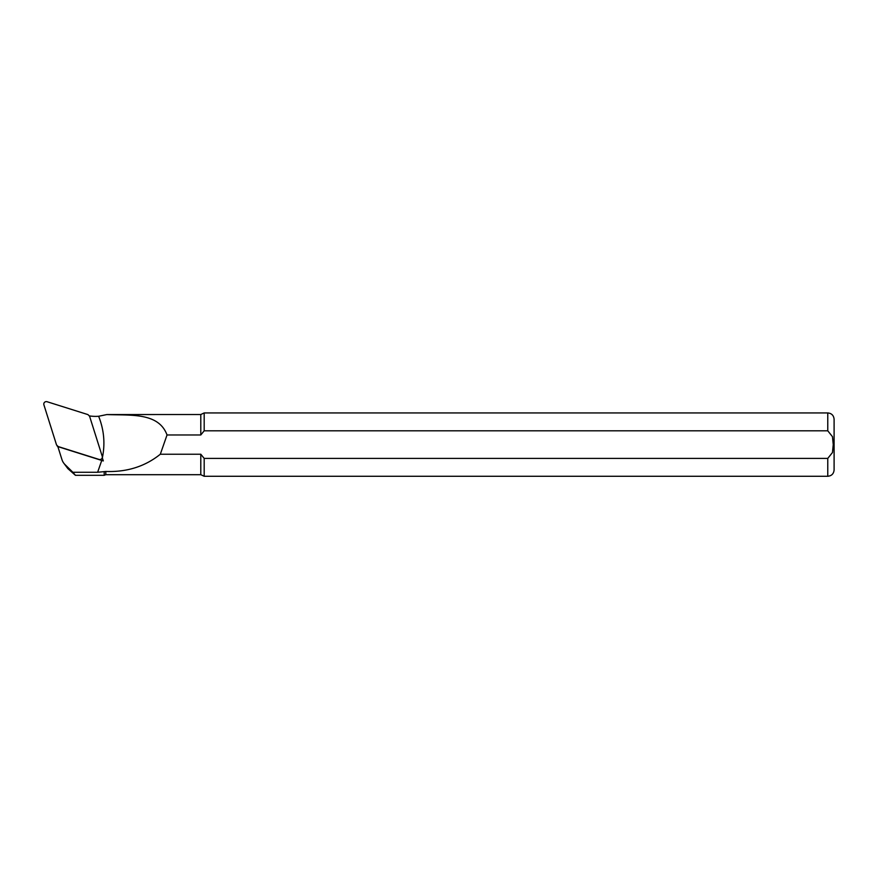 <?xml version="1.0" encoding="UTF-8"?>
<svg xmlns="http://www.w3.org/2000/svg" width="878" height="878" viewBox="0 0 878 878"><rect width="100%" height="100%" fill="white"/><g stroke="black" fill="none" stroke-linecap="round" stroke-linejoin="round"><path stroke-width="1.32" d="M57.86 446.606L61.954 459.611A12.435 12.16 -0 0 0 65.049 464.627L72.852 472.265L97.634 472.265L101.749 460.445L57.86 446.606M102.276 457.647L102.342 457.888C105.283 443.774 104.043 429.902 98.632 416.26M97.645 472.265L105.799 471.475C126.959 472.21 145.133 466.459 160.312 454.233L167.029 434.972C158.644 412.1 130.032 415.568 106.864 414.559L98.654 416.26A38.237 37.392 180 0 1 89.457 415.909M101.749 460.445L103.308 460.928L102.342 457.888M167.029 434.972L200.788 434.972L200.788 414.526L106.864 414.559M63.688 463.046L67.869 468.622L75.442 475.316L72.852 472.265M75.442 475.316L104.186 475.316L104.186 472.166M105.799 471.475L105.799 474.691L104.186 475.316M200.788 434.972L204.19 430.802L827.767 430.802L832.454 436.651L833.255 444.608L832.465 452.543L827.767 458.404L204.19 458.404L200.788 454.233L200.788 474.691L105.799 474.691M200.788 454.233L160.312 454.233M204.19 458.404L204.19 476.271L200.788 474.691M200.788 414.526L204.19 412.934L204.19 430.802M827.767 458.404L827.767 476.271C831.609 475.898 833.727 473.78 834.1 469.939L834.1 419.267C833.727 415.426 831.609 413.308 827.767 412.934L827.767 430.802M58.178 446.551L99.027 459.424A2.535 2.48 0 0 0 102.232 456.34L89.578 416.227L87.943 414.603L47.094 401.729A2.535 2.48 -0 0 0 43.9 404.824L56.543 444.937L58.365 446.77M67.869 468.622L65.049 464.627M827.767 476.271L204.19 476.271M827.767 412.934L204.19 412.934M100.707 460.116L101.87 458.503M57.926 446.825L57.048 445.815"/></g></svg>
